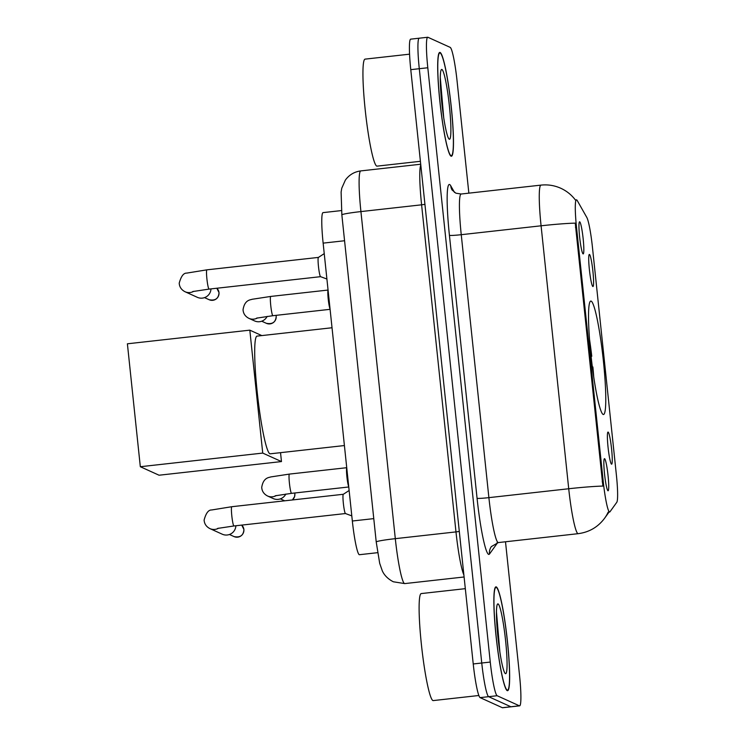 <?xml version="1.0" encoding="UTF-8"?>
<svg xmlns="http://www.w3.org/2000/svg" width="745" height="745" viewBox="0 0 745 745"><rect width="100%" height="100%" fill="white"/><g stroke="black" fill="none" stroke-linecap="round" stroke-linejoin="round"><path stroke-width="1.12" d="M603.105 414.434A57.067 5.867 83.6 0 0 603.469 414.509A57.067 5.867 83.6 0 0 603.171 358.867A57.067 5.867 83.6 0 0 591.195 301.138A57.067 5.867 83.6 0 0 590.832 301.073A57.067 5.867 83.6 0 0 591.13 356.706A57.067 5.867 83.6 0 0 603.105 414.434M589.463 254.445A16.148 1.658 -96.4 0 1 592.908 271.273A16.148 1.658 -96.4 0 1 592.834 286.508L592.834 286.508A16.148 1.658 -96.4 0 1 589.5 270.659A16.148 1.658 -96.4 0 1 589.258 254.464A16.148 1.658 -96.4 0 1 589.463 254.445M608.134 432.091A16.148 1.658 -96.4 0 1 611.58 448.918A16.148 1.658 -96.4 0 1 611.505 464.163A16.148 1.658 -96.4 0 1 611.505 464.154A16.148 1.658 -96.4 0 1 608.171 448.313A16.148 1.658 -96.4 0 1 607.929 432.119A16.148 1.658 -96.4 0 1 608.134 432.091M579.703 221.814A16.148 1.658 -96.4 0 1 583.149 238.651A16.148 1.658 -96.4 0 1 583.074 253.887L583.074 253.887A16.148 1.658 -96.4 0 1 579.74 238.037A16.148 1.658 -96.4 0 1 579.498 221.842A16.148 1.658 -96.4 0 1 579.703 221.814M604.595 458.687A16.148 1.658 -96.4 0 1 608.041 475.515A16.148 1.658 -96.4 0 1 607.967 490.75L607.967 490.75A16.148 1.658 -96.4 0 1 604.633 474.9A16.148 1.658 -96.4 0 1 604.4 458.706A16.148 1.658 -96.4 0 1 604.595 458.687M377.613 552.678L359.435 554.708A32.305 3.325 -96.4 0 1 359.22 554.671A32.305 3.325 -96.4 0 1 352.338 521.006L323.134 243.131A32.305 3.325 -96.4 0 1 323.069 212.623L341.433 210.574M609.959 511.796A29.074 2.989 -96.4 0 1 609.643 512.02A29.074 2.989 -96.4 0 1 609.457 511.992A29.074 2.989 -96.4 0 1 603.264 481.698L576.518 227.3A29.074 2.989 -96.4 0 1 576.462 199.837A29.074 2.989 -96.4 0 1 577.245 200.554L586.827 217.466A29.074 2.989 -96.4 0 1 592.424 247.07L616.394 475.087A29.074 2.989 -96.4 0 1 616.767 502.326L609.959 511.796M507.205 690.615A52.224 5.364 83.6 0 0 507.541 690.68A52.224 5.364 83.6 0 0 507.271 639.769A52.224 5.364 83.6 0 0 496.31 586.93A52.224 5.364 83.6 0 0 495.974 586.874A52.224 5.364 83.6 0 0 496.245 637.785A52.224 5.364 83.6 0 0 507.205 690.615M451.032 156.171A52.224 5.364 83.6 0 0 451.368 156.226A52.224 5.364 83.6 0 0 451.097 105.315A52.224 5.364 83.6 0 0 440.137 52.485A52.224 5.364 83.6 0 0 439.801 52.429A52.224 5.364 83.6 0 0 440.072 103.341A52.224 5.364 83.6 0 0 451.032 156.171M602.882 486.085L575.252 223.137A37.688 2.291 174 0 0 541.084 225.8A43.07 4.423 -96.4 0 1 540.991 185.114L461.155 194.017A43.07 4.423 83.6 0 0 461.248 234.694L488.888 497.641A43.07 4.423 83.6 0 0 498.06 542.528A43.07 4.423 83.6 0 0 498.34 542.574L491.374 546.579A10.765 10.644 35.7 0 0 489.474 554.047A53.836 5.532 -96.4 0 1 477.07 498.303L449.431 235.355A10.765 0.652 174 0 0 461.248 234.694L541.084 225.8L568.724 488.748A37.688 2.291 -6 0 1 602.882 486.085M468.856 193.16L457.076 81.037A32.305 3.325 83.6 0 0 450.194 47.373L427.947 37.287A32.305 3.325 83.6 0 0 427.742 37.25L419.221 38.2A32.305 3.325 83.6 0 0 419.286 68.708L481.754 663.013A32.305 3.325 83.6 0 0 488.636 696.677L510.884 706.763A32.305 3.325 83.6 0 0 511.089 706.8A32.305 3.325 83.6 0 1 510.884 706.763L488.636 696.677A32.305 3.325 83.6 0 1 481.754 663.013L419.286 68.708A32.305 3.325 83.6 0 1 419.221 38.2A32.305 3.325 83.6 0 1 419.426 38.237M427.742 37.25A32.305 3.325 83.6 0 0 427.807 67.758L490.266 662.063A32.305 3.325 83.6 0 0 497.148 695.728L519.395 705.813A32.305 3.325 83.6 0 0 519.6 705.85A32.305 3.325 83.6 0 0 519.535 675.343L505.501 541.773M419.221 38.2L410.709 39.15A32.305 3.325 83.6 0 0 410.774 69.657L473.233 663.963A32.305 3.325 83.6 0 0 480.115 697.627L502.363 707.713A32.305 3.325 83.6 0 0 502.568 707.75L519.6 705.85M496.366 587.47A51.684 5.317 83.6 0 0 496.03 587.405A51.684 5.317 83.6 0 0 496.3 637.794A51.684 5.317 83.6 0 0 507.149 690.084A51.684 5.317 83.6 0 0 507.485 690.14A51.684 5.317 83.6 0 0 507.205 639.759A51.684 5.317 83.6 0 0 496.366 587.47M465.318 588.662L421.279 593.569A53.836 5.532 83.6 0 0 421.568 646.055A53.836 5.532 83.6 0 0 432.864 700.524A53.836 5.532 83.6 0 0 433.208 700.589L478.839 695.504M505.417 673.62A35.099 3.604 83.6 0 0 505.576 640.504A35.099 3.604 83.6 0 0 498.098 603.925A35.099 3.604 83.6 0 0 497.52 604.12A35.099 3.604 83.6 0 0 498.172 639.173A35.099 3.604 83.6 0 0 505.25 673.517A35.099 3.604 83.6 0 0 505.417 673.62M499.895 652.266L496.477 612.185M498.554 639.452A51.684 5.317 83.6 0 0 497.073 627.383M496.468 614.234L498.684 643.54M440.193 53.016A51.684 5.317 83.6 0 0 439.857 52.96A51.684 5.317 83.6 0 0 440.127 103.35A51.684 5.317 83.6 0 0 450.976 155.631A51.684 5.317 83.6 0 0 451.312 155.696A51.684 5.317 83.6 0 0 451.032 105.306A51.684 5.317 83.6 0 0 440.193 53.016M409.573 54.171L365.106 59.125A53.836 5.532 83.6 0 0 365.395 111.61A53.836 5.532 83.6 0 0 376.691 166.079A53.836 5.532 83.6 0 0 377.035 166.144L420.404 161.302M449.244 139.175A35.099 3.604 83.6 0 0 449.403 106.06A35.099 3.604 83.6 0 0 441.925 69.481A35.099 3.604 83.6 0 0 441.347 69.667A35.099 3.604 83.6 0 0 441.999 104.728A35.099 3.604 83.6 0 0 449.077 139.073A35.099 3.604 83.6 0 0 449.244 139.175M443.722 117.822L440.304 77.741M442.381 104.998A51.684 5.317 83.6 0 0 440.9 92.939M440.295 79.79L442.511 109.096M332.028 327.753L257.09 336.107A59.218 6.09 83.6 0 0 257.397 393.835A59.218 6.09 83.6 0 0 269.83 453.752A59.218 6.09 83.6 0 0 270.212 453.817L344.413 445.547M591.092 356.343L591.763 356.268A53.836 5.532 83.6 0 0 589.546 339.534M593.756 377.268A53.836 5.532 83.6 0 0 592.89 366.959L592.312 366.745M591.763 356.268L591.269 356.045A49.319 5.066 83.6 0 0 590.236 347.785M592.61 369.064A49.319 5.066 83.6 0 0 592.396 366.736M280.53 452.671L281.47 461.574L159.048 475.217L140.321 466.724L127.395 343.799L249.817 330.156L261.774 335.576M249.817 330.156L262.734 453.081L140.321 466.724M281.47 461.574L262.734 453.081M351.798 515.894L345.447 513.529A9.694 0.996 -96.4 0 1 345.438 513.529A9.694 0.996 -96.4 0 1 345.447 513.529A9.694 0.996 -96.4 0 1 343.426 503.974A9.694 0.996 -96.4 0 1 343.296 494.298A9.694 0.996 -96.4 0 1 343.352 494.28M235.886 525.756A9.694 9.62 114.4 0 1 222.252 534.202L209.913 528.605C206.309 526.734 204.372 523.884 204.111 520.057C205.965 513.165 208.47 509.813 211.627 509.98L231.797 506.712A9.694 0.996 -96.4 0 0 231.751 515.261A9.694 0.996 -96.4 0 0 233.874 525.961A9.694 0.996 -96.4 0 0 233.939 525.97L217.559 528.429M326.906 279.021L320.546 276.665A9.694 0.996 -96.4 0 1 320.536 276.656A9.694 0.996 -96.4 0 1 320.546 276.665A9.694 0.996 -96.4 0 1 318.534 267.101A9.694 0.996 -96.4 0 1 318.404 257.425A9.694 0.996 -96.4 0 1 318.45 257.407L206.896 269.839A9.694 0.996 -96.4 0 0 206.859 278.397A9.694 0.996 -96.4 0 0 208.982 289.097A9.694 0.996 -96.4 0 0 209.047 289.107L192.657 291.565M210.984 288.892A9.694 9.62 114.4 0 1 197.36 297.329L185.021 291.733C181.417 289.861 179.48 287.011 179.21 283.184C181.072 276.302 183.577 272.94 186.734 273.108L206.896 269.839M348.725 486.615A9.694 0.996 -96.4 0 1 346.909 476.837A9.694 0.996 -96.4 0 1 346.751 467.813M285.829 494.047A9.694 9.62 114.4 0 1 273.219 498.563L267.529 495.984C263.926 494.112 261.989 491.262 261.719 487.435C263.32 477.098 269.439 477.629 270.696 476.949L289.405 474.09A9.694 0.996 -96.4 0 0 289.367 482.639A9.694 0.996 -96.4 0 0 291.491 493.339A9.694 0.996 -96.4 0 0 291.556 493.348A9.694 0.996 -96.4 0 0 291.612 493.33M330.054 308.961A9.694 0.996 -96.4 0 1 328.238 299.183A9.694 0.996 -96.4 0 1 328.079 290.159M267.157 316.392A9.694 9.62 114.4 0 1 254.548 320.909L248.858 318.329C245.254 316.457 243.317 313.608 243.047 309.78C244.649 299.453 250.767 299.984 252.024 299.294L270.733 296.435A9.694 0.996 -96.4 0 0 270.696 304.994A9.694 0.996 -96.4 0 0 272.819 315.694A9.694 0.996 -96.4 0 0 272.884 315.703A9.694 0.996 -96.4 0 0 272.94 315.675M576.518 227.3L575.475 227.411M603.264 481.698L602.211 481.81M373.776 518.622L352.338 521.006M344.562 240.747L323.134 243.131M449.431 235.355A53.836 5.532 -96.4 0 1 449.673 184.564A53.836 5.532 -96.4 0 1 450.772 185.831L454.506 192.433M498.34 542.574L578.176 533.671A43.07 4.423 -96.4 0 1 577.896 533.625A43.07 4.423 -96.4 0 1 568.724 488.748L488.888 497.641A10.765 0.652 174 0 1 477.07 498.303M578.176 533.671C589.202 532.237 598.03 527.069 604.661 518.166A37.688 37.25 -144.3 0 0 608.181 512.132M496.999 542.816A10.765 10.644 35.7 0 0 497.055 543.487L489.474 554.047M427.807 67.758L410.774 69.657M490.266 662.063L473.233 663.963M497.148 695.728L480.115 697.627M519.395 705.813L502.363 707.713M461.155 194.017L455.865 193.179L452.047 189.956A10.765 10.411 150.5 0 1 450.772 185.831M459.311 531.455L455.977 531.902L421.596 204.819L360.925 211.58A21.54 1.304 174 0 0 341.853 214.895L341.108 192.089L341.759 188.224L345.354 180.113C349.191 174.824 354.35 171.76 360.841 170.903A43.07 4.423 83.6 0 0 360.925 211.58L395.306 538.663A43.07 4.423 83.6 0 0 404.479 583.549A43.07 4.423 83.6 0 0 404.758 583.596L464.098 576.984M463.884 574.991A43.07 4.423 -96.4 0 1 455.977 531.902L395.306 538.663A21.54 1.304 174 0 0 376.225 541.978L341.853 214.895M424.929 204.372L421.596 204.819A43.07 4.423 -96.4 0 1 420.785 164.952M243.876 529.453A7.003 6.947 114.4 0 1 234.07 536.596C240.235 537.788 243.522 535.413 243.922 529.49L243.876 529.453A7.003 6.947 114.4 0 0 241.725 525.104M233.995 525.951A9.694 0.996 -96.4 0 1 233.939 525.97L345.475 513.538M218.676 528.168A9.694 9.62 114.4 0 1 209.913 528.605M218.983 292.589A7.003 6.947 114.4 0 1 209.177 299.732C215.342 300.915 218.62 298.549 219.021 292.627L218.983 292.589A7.003 6.947 114.4 0 0 216.832 288.24L219.021 292.627M209.103 289.079A9.694 0.996 -96.4 0 1 209.047 289.107L320.574 276.674M193.784 291.295A9.694 9.62 114.4 0 1 185.021 291.733M292.422 499.951L294.647 496.524L294.843 493.814A7.003 6.947 114.4 0 1 292.347 499.96M276.293 495.546A9.694 9.62 114.4 0 1 267.529 495.984M294.703 493.004A7.003 6.947 114.4 0 1 294.843 493.814M276.171 316.169A7.003 6.947 114.4 0 1 266.356 323.311C272.521 324.494 275.808 322.129 276.209 316.206L276.171 316.169A7.003 6.947 114.4 0 0 276.032 315.349M257.621 317.892A9.694 9.62 114.4 0 1 248.858 318.329M609.643 512.02L608.209 512.178M576.462 199.837L575.28 199.967M575.373 199.958C571.508 194.855 566.638 190.953 560.771 188.252C554.457 185.43 547.873 184.388 540.991 185.114M604.661 518.166L609.028 512.085M404.758 583.596L393.341 581.78C385.379 577.72 382.939 572.216 382.287 570.81L379.689 563.322L376.225 541.978M360.841 170.903L420.711 164.226M495.267 587.488L496.03 587.405M506.721 690.224L507.485 690.14M439.094 53.044L439.857 52.96M450.548 155.78L451.312 155.696M343.296 494.298L349.135 490.499M343.324 494.28L231.797 506.712M234.07 536.596L229.432 534.491M241.734 525.104L243.922 529.49M318.404 257.425L324.233 253.626M209.177 299.732L204.53 297.628M346.742 467.702L289.405 474.09M275.184 495.807L291.556 493.348L348.762 486.979M284.702 500.817L280.39 498.861M294.741 492.994L294.88 493.861M328.07 290.047L270.733 296.435M256.513 318.162L272.884 315.703L330.091 309.324M266.356 323.311L261.719 321.207M276.069 315.349L276.209 316.206"/></g></svg>
